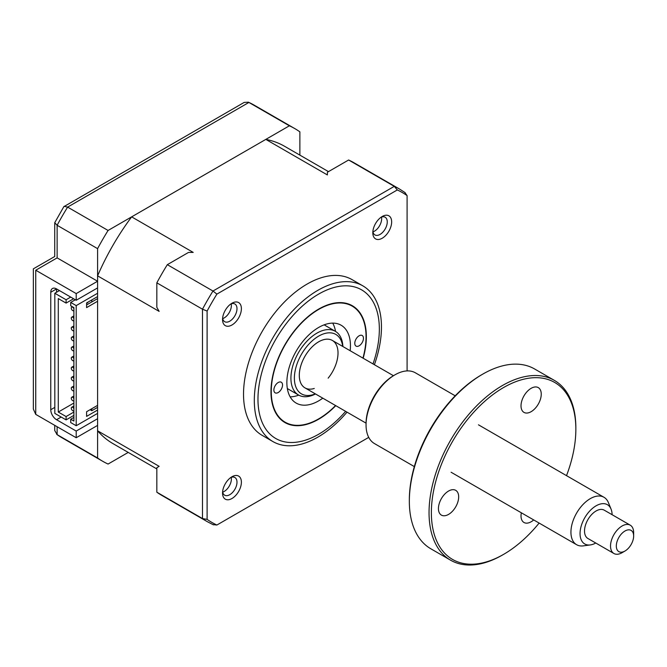 <?xml version="1.0" encoding="UTF-8"?>
<svg xmlns="http://www.w3.org/2000/svg" width="667" height="667" viewBox="0 0 667 667"><rect width="100%" height="100%" fill="white"/><g stroke="black" fill="none" stroke-linecap="round" stroke-linejoin="round"><path stroke-width="1" d="M97.59 418.718L76.205 431.065L56.553 419.718A8.171 4.719 60 0 1 50.767 409.713L50.767 292.254A8.171 4.719 60 0 1 52.468 288.511A8.171 4.719 60 0 1 56.553 288.911L56.553 292.254M76.205 431.065L76.205 437.744L35.743 414.382L33.35 409.088L33.35 268.843L54.736 256.503L54.736 222.695L63.84 206.662M54.736 425.346L54.736 430.548L57.129 434.634A192.079 110.897 120 0 0 62.231 437.911L56.703 434.359M299.875 155.119L299.875 131.849A192.079 110.897 120 0 0 294.772 128.573A192.079 110.897 120 0 0 289.378 125.796L248.474 102.201L244.189 102.41L63.849 206.662M289.378 125.796L108.079 230.465L67.625 207.112L64.182 206.328M108.079 230.465A192.079 110.897 120 0 0 97.59 248.641L57.129 225.288L54.736 222.695M97.59 248.641L97.59 281.241L57.129 257.879C54.01 256.078 54.01 256.078 57.129 257.879L35.743 270.227C32.625 268.426 32.625 268.426 35.743 270.227L35.743 414.382M97.59 281.241L76.205 293.588L76.205 300.258L56.553 288.911L50.767 292.254M76.205 293.588L35.743 270.227M76.205 437.744L97.59 425.396L97.59 457.996L57.129 434.634L57.129 426.73M97.59 457.996A192.079 110.897 120 0 0 102.693 461.272A192.079 110.897 120 0 0 108.079 464.049L128.231 452.418M97.59 287.911L76.205 300.258M278.197 382.516A6.128 3.543 120 0 0 274.195 387.919A6.128 3.543 120 0 0 275.137 392.83A6.128 3.543 120 0 0 278.197 392.529A6.128 3.543 120 0 0 282.208 387.127A6.128 3.543 120 0 0 281.266 382.208A6.128 3.543 120 0 0 278.197 382.516M359.113 335.801A6.128 3.543 120 0 0 355.111 341.204A6.128 3.543 120 0 0 356.053 346.115A6.128 3.543 120 0 0 359.113 345.806A6.128 3.543 120 0 0 363.123 340.403A6.128 3.543 120 0 0 362.181 335.493A6.128 3.543 120 0 0 359.113 335.801M362.94 358.112A67.025 38.694 120 0 0 366.05 336.802A67.025 38.694 120 0 0 318.659 309.438A67.025 38.694 120 0 0 271.269 391.521A67.025 38.694 120 0 0 318.659 418.884L318.659 418.884A67.025 38.694 120 0 0 335.559 405.536M322.795 398.166A44.956 25.955 -60 0 1 318.659 400.867A44.956 25.955 -60 0 1 296.181 403.093A44.956 25.955 -60 0 1 289.286 367.075A44.956 25.955 -60 0 1 318.659 327.455A44.956 25.955 -60 0 1 341.137 325.229A44.956 25.955 -60 0 1 350.175 350.742M298.749 395.131A44.956 25.955 -60 0 1 290.145 396.857M332.716 323.128A44.956 25.955 -60 0 1 335.526 331.432M222.62 491.671A10.213 5.903 120 0 0 224.662 495.206A10.213 5.903 120 0 0 229.765 494.697A10.213 5.903 120 0 0 236.443 485.701A10.213 5.903 120 0 0 234.876 477.514A10.213 5.903 120 0 0 230.79 477.505M231.232 477.347A10.213 5.903 -60 0 1 224.162 491.462A10.213 5.903 -60 0 1 222.695 492.138M231.966 476.747L231.966 476.747A13.323 7.696 120 0 0 222.545 493.063A13.323 7.696 120 0 0 231.966 498.507A13.323 7.696 120 0 0 241.387 482.191A13.323 7.696 120 0 0 231.966 476.747L231.966 476.747M88.011 302.118A2.043 1.184 60 0 1 87.627 302.701L86.602 303.285M73.754 310.705L73.887 310.63A2.043 1.184 60 0 1 73.754 310.705A2.043 1.184 60 0 1 72.736 310.605A2.043 1.184 60 0 1 71.402 308.804A2.043 1.184 60 0 1 71.711 307.17A2.043 1.184 60 0 1 72.736 307.27A2.043 1.184 60 0 1 73.887 308.604M73.754 320.719L73.887 320.635A2.043 1.184 60 0 1 73.754 320.719A2.043 1.184 60 0 1 72.736 320.619A2.043 1.184 60 0 1 71.402 318.818A2.043 1.184 60 0 1 71.711 317.175A2.043 1.184 60 0 1 72.736 317.275A2.043 1.184 60 0 1 73.887 318.618M73.887 330.624A2.043 1.184 60 0 1 73.754 330.724A2.043 1.184 60 0 1 72.736 330.624A2.043 1.184 60 0 1 71.402 328.823A2.043 1.184 60 0 1 71.711 327.189A2.043 1.184 60 0 1 72.736 327.289A2.043 1.184 60 0 1 73.887 328.623M73.887 340.637A2.043 1.184 60 0 1 73.754 340.737A2.043 1.184 60 0 1 72.736 340.637A2.043 1.184 60 0 1 71.402 338.836A2.043 1.184 60 0 1 71.711 337.202A2.043 1.184 60 0 1 72.736 337.302A2.043 1.184 60 0 1 73.887 338.636M73.887 350.65A2.043 1.184 60 0 1 73.754 350.75A2.043 1.184 60 0 1 72.736 350.65A2.043 1.184 60 0 1 71.402 348.849A2.043 1.184 60 0 1 71.711 347.207A2.043 1.184 60 0 1 72.736 347.307A2.043 1.184 60 0 1 73.887 348.649M73.887 360.655A2.043 1.184 60 0 1 73.754 360.764A2.043 1.184 60 0 1 72.736 360.655A2.043 1.184 60 0 1 71.402 358.854A2.043 1.184 60 0 1 71.711 357.22A2.043 1.184 60 0 1 72.736 357.32A2.043 1.184 60 0 1 73.887 358.654M73.754 370.769L73.887 370.694A2.043 1.184 60 0 1 73.754 370.769A2.043 1.184 60 0 1 72.736 370.669A2.043 1.184 60 0 1 71.402 368.868A2.043 1.184 60 0 1 71.711 367.234A2.043 1.184 60 0 1 72.736 367.334A2.043 1.184 60 0 1 73.887 368.668M73.754 380.782L73.887 380.707A2.043 1.184 60 0 1 73.754 380.782A2.043 1.184 60 0 1 72.736 380.682A2.043 1.184 60 0 1 71.402 378.881A2.043 1.184 60 0 1 71.711 377.239A2.043 1.184 60 0 1 72.736 377.347A2.043 1.184 60 0 1 73.887 378.681M73.754 390.795L73.887 390.712A2.043 1.184 60 0 1 73.754 390.795A2.043 1.184 60 0 1 72.736 390.687A2.043 1.184 60 0 1 71.402 388.886A2.043 1.184 60 0 1 71.711 387.252A2.043 1.184 60 0 1 72.736 387.352A2.043 1.184 60 0 1 73.887 388.686M73.887 400.7A2.043 1.184 60 0 1 73.754 400.8A2.043 1.184 60 0 1 72.736 400.7A2.043 1.184 60 0 1 71.402 398.899A2.043 1.184 60 0 1 71.711 397.265A2.043 1.184 60 0 1 72.736 397.365A2.043 1.184 60 0 1 73.887 398.699M73.887 410.714A2.043 1.184 60 0 1 73.754 410.814A2.043 1.184 60 0 1 72.736 410.714A2.043 1.184 60 0 1 71.402 408.913A2.043 1.184 60 0 1 71.711 407.27A2.043 1.184 60 0 1 72.736 407.379A2.043 1.184 60 0 1 73.887 408.713M231.966 303.227L231.966 303.227A13.323 7.696 120 0 0 222.545 319.543A13.323 7.696 120 0 0 231.966 324.987A13.323 7.696 120 0 0 241.387 308.671A13.323 7.696 120 0 0 231.966 303.227L231.966 303.227M222.62 318.151A10.213 5.903 120 0 0 224.662 321.686A10.213 5.903 120 0 0 229.765 321.186A10.213 5.903 120 0 0 236.443 312.181A10.213 5.903 120 0 0 234.876 303.994A10.213 5.903 120 0 0 230.79 303.994M231.232 303.827A10.213 5.903 -60 0 1 224.162 317.942A10.213 5.903 -60 0 1 222.695 318.618M382.233 216.475L382.233 216.475A13.323 7.696 120 0 0 372.811 232.791A13.323 7.696 120 0 0 382.233 238.227A13.323 7.696 120 0 0 391.654 221.911A13.323 7.696 120 0 0 382.233 216.475L382.233 216.475M372.886 231.391A10.213 5.903 120 0 0 374.929 234.934A10.213 5.903 120 0 0 380.04 234.425A10.213 5.903 120 0 0 386.71 225.421A10.213 5.903 120 0 0 385.151 217.234A10.213 5.903 120 0 0 381.065 217.234M381.507 217.067A10.213 5.903 -60 0 1 374.429 231.191A10.213 5.903 -60 0 1 372.961 231.858M374.395 364.724A89.912 51.909 120 0 0 362.84 285.851L352.051 279.623A89.912 51.909 120 0 0 307.095 284.075A89.912 51.909 120 0 0 248.366 363.307A89.912 51.909 120 0 0 262.148 435.351L272.928 441.579A89.912 51.909 120 0 0 317.884 437.127A89.912 51.909 120 0 0 347.015 412.148M362.84 285.851A89.912 51.909 120 0 0 317.884 290.303A89.912 51.909 120 0 0 259.146 369.535A89.912 51.909 120 0 0 272.928 441.579M363.165 358.237A67.434 38.936 120 0 0 352.376 305.761A67.434 38.936 120 0 0 318.659 309.104A67.434 38.936 120 0 0 274.604 368.526A67.434 38.936 120 0 0 284.942 422.561A67.434 38.936 120 0 0 318.659 419.218A67.434 38.936 120 0 0 335.776 405.661M348.624 159.997L394.28 186.36A192.079 110.897 -60 0 1 399.675 189.136L354.01 162.781A192.079 110.897 -60 0 0 348.624 159.997L327.447 172.219L327.372 174.937L265.825 139.395A171.644 99.1 -60 0 1 284.551 146.273L328.472 171.627M97.59 405.369L86.602 411.714L86.602 416.383L97.59 410.047L97.59 296.59L86.602 302.926L86.602 307.604L97.59 301.259M90.07 409.713L91.804 410.714L97.59 407.379M91.804 410.714L91.804 408.713M86.602 304.936L97.59 298.591M91.804 299.925L91.804 301.926M73.887 403.035L58.287 412.048L58.287 298.591L66.091 303.093L66.091 299.758L70.71 297.09M73.603 298.758L66.091 303.093M70.71 302.426L70.71 305.769L73.887 307.604L73.887 421.06L70.71 419.218L70.71 422.561L76.205 425.729L76.205 305.603L70.71 302.426L75.338 299.758M73.887 417.384L70.71 419.218M73.887 412.048L66.091 416.55L58.287 412.048M73.887 415.383L66.091 419.885L54.819 413.382L54.819 293.255L66.091 299.758M66.091 416.55L66.091 419.885M59.438 290.587L54.819 293.255M97.59 296.59L97.59 293.255L76.205 305.603M156.828 468.934L112.906 443.572A171.644 99.1 -60 0 1 97.59 430.79L97.59 413.382L76.205 425.729M97.59 413.382L97.59 410.047M97.59 293.255L97.59 275.846L159.138 311.381L156.828 307.295L156.828 282.841L202.485 309.205L207.112 311.055A190.445 109.955 -60 0 1 216.892 294.114L397.307 189.953L394.28 186.36L212.981 291.029L216.892 294.114M156.828 282.841A192.079 110.897 -60 0 1 167.325 264.674L212.981 291.029A192.079 110.897 -60 0 0 202.485 309.205L202.485 518.559L207.112 519.376L207.112 311.055M156.828 492.196L202.485 518.559A192.079 110.897 -60 0 0 207.595 521.836L161.931 495.473A192.079 110.897 -60 0 1 156.828 492.196L156.828 467.742L159.138 466.325L97.59 430.79M167.325 264.674L188.494 252.443L193.197 252.401L131.641 216.867L265.825 139.395M97.59 275.846A171.644 99.1 -60 0 1 131.641 216.867M368.726 437.369L216.892 525.029A190.445 109.955 -60 0 1 207.112 519.376M212.981 524.612L216.892 525.029M397.307 189.953A190.445 109.955 -60 0 1 407.087 195.598L404.777 192.413M407.087 195.598L407.087 370.919M315.516 393.964A36.785 21.236 -60 0 1 298.533 395.014A36.785 21.236 -60 0 1 304.16 344.364A36.785 21.236 -60 0 1 335.318 331.307A36.785 21.236 -60 0 1 342.896 346.54M342.705 346.423A34.325 19.818 120 0 0 306.745 346.615A34.325 19.818 120 0 0 294.806 383.158A34.325 19.818 120 0 0 315.324 393.855M314.257 388.477A27.38 15.808 -60 0 1 299.3 375.338A27.38 15.808 -60 0 1 309.154 350.167A27.38 15.808 -60 0 1 318.659 341.804A27.38 15.808 -60 0 1 337.385 347.682A27.38 15.808 -60 0 1 328.156 378.156M612.106 514.707A22.661 13.082 120 0 0 611.689 511.114A22.661 13.082 120 0 0 611.055 509.088A22.661 13.082 120 0 0 591.387 509.346A22.661 13.082 120 0 0 580.473 537.552A22.661 13.082 120 0 0 590.362 544.922A22.661 13.082 120 0 0 595.756 543.021M590.362 544.922L583.392 545.864A27.38 15.808 -60 0 1 576.613 544.706A27.38 15.808 -60 0 1 571.444 536.96A27.38 15.808 -60 0 1 580.89 506.887A27.38 15.808 -60 0 1 603.994 497.282A27.38 15.808 -60 0 1 608.387 502.576L611.055 509.088M366.058 423.145L304.969 387.877A27.38 15.808 -60 0 1 299.8 380.132A27.38 15.808 -60 0 1 309.246 350.05A27.38 15.808 -60 0 1 332.349 340.445L393.438 375.713M624.979 551.025L622.094 552.693A16.35 9.438 -60 0 1 613.915 553.502A16.35 9.438 -60 0 1 610.83 548.883A16.35 9.438 -60 0 1 616.475 530.924A16.35 9.438 -60 0 1 630.265 525.187A16.35 9.438 -60 0 1 633.35 529.815A16.35 9.438 -60 0 1 633.65 532.675L633.65 536.01A12.264 7.079 120 0 0 633.425 533.867A12.264 7.079 120 0 0 623.011 532.408A12.264 7.079 120 0 0 616.541 548.166A12.264 7.079 120 0 0 624.979 551.025A12.264 7.079 120 0 0 633.65 536.01M630.265 525.187L604.252 510.172A16.35 9.438 120 0 0 590.462 515.908A16.35 9.438 120 0 0 584.826 533.867A16.35 9.438 120 0 0 587.91 538.486L613.915 553.502M503.61 387.519A102.168 58.988 120 0 0 431.366 512.656A102.168 58.988 120 0 0 503.61 554.36L502.451 555.027A103.802 59.93 -60 0 1 450.55 560.172A103.802 59.93 -60 0 1 434.634 476.988A103.802 59.93 -60 0 1 502.451 385.518A103.802 59.93 -60 0 1 554.352 380.373A103.802 59.93 -60 0 1 575.854 427.897L575.854 429.231A102.168 58.988 120 0 0 503.61 387.519M409.338 501.276L409.338 499.942A102.168 58.988 -60 0 1 481.582 374.804L482.741 374.137A103.802 59.93 120 0 0 409.338 501.276A103.802 59.93 120 0 0 430.84 548.791L450.55 560.172M481.582 374.804A102.168 58.988 -60 0 1 481.591 374.804L482.741 374.137A103.802 59.93 120 0 1 534.642 368.993L554.352 380.373M366.05 424.896L366.05 423.562A39.236 22.653 -60 0 1 393.797 375.504L394.947 374.837A40.87 23.595 120 0 0 366.05 424.896A40.87 23.595 120 0 0 374.512 443.605L414.332 466.592M393.797 375.504L394.947 374.837A40.87 23.595 120 0 1 415.383 372.811L455.202 395.806M531.132 388.319A14.307 8.262 -60 0 1 538.286 387.61A14.307 8.262 -60 0 1 540.478 399.074A14.307 8.262 -60 0 1 531.132 411.681A14.307 8.262 -60 0 1 523.979 412.389A14.307 8.262 -60 0 1 521.786 400.925A14.307 8.262 -60 0 1 531.132 388.319M533.692 519.927A14.307 8.262 -60 0 1 531.132 521.777A14.307 8.262 -60 0 1 523.979 522.486A14.307 8.262 -60 0 1 521.344 512.798M448.558 491.045A14.307 8.262 -60 0 1 455.711 490.337A14.307 8.262 -60 0 1 457.904 501.801A14.307 8.262 -60 0 1 448.558 514.407A14.307 8.262 -60 0 1 441.404 515.116A14.307 8.262 -60 0 1 439.211 503.652A14.307 8.262 -60 0 1 448.558 491.045M502.451 555.027L503.61 554.36A102.168 58.988 120 0 0 539.136 523.07M566.516 475.646A102.168 58.988 120 0 0 575.854 429.231M50.767 409.713L54.819 407.379M61.172 417.05L56.553 419.718M248.474 102.201L254.31 105.219A192.079 110.897 120 0 0 248.924 102.435L67.625 207.112A192.079 110.897 120 0 0 57.129 225.288L57.129 257.879M373.02 363.932A85.826 49.55 120 0 0 318.659 294.089A85.826 49.55 120 0 0 257.971 399.2A85.826 49.55 120 0 0 318.659 434.234A85.826 49.55 120 0 0 345.639 411.356M102.693 461.272L62.231 437.911M294.772 128.573L254.31 105.219M73.887 406.02L71.711 407.27M73.887 396.006L71.711 397.265M73.887 385.993L71.711 387.252M73.887 375.988L71.711 377.239M73.887 365.975L71.711 367.234M73.887 355.961L71.711 357.22M73.887 345.956L71.711 347.207M73.887 335.943L71.711 337.202M73.887 325.93L71.711 327.189M73.887 315.916L71.711 317.175M72.428 306.753L71.711 307.17M213.432 524.846L207.595 521.836M405.202 192.688L399.675 189.136M324.129 324.846L335.318 331.307M287.344 388.553L298.533 395.014M603.994 497.282L478.464 424.812M576.613 544.706L451.084 472.236"/></g></svg>
